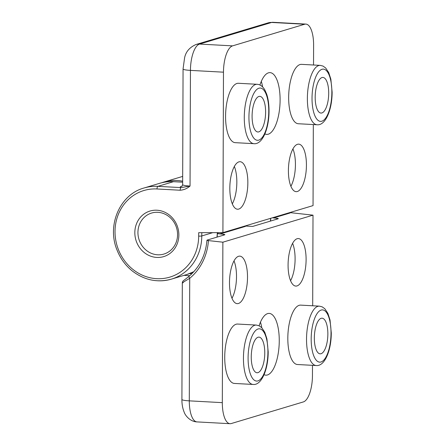 <?xml version="1.0" encoding="UTF-8"?>
<svg xmlns="http://www.w3.org/2000/svg" width="446" height="446" viewBox="0 0 446 446"><rect width="100%" height="100%" fill="white"/><g stroke="black" fill="none" stroke-linecap="round" stroke-linejoin="round"><path stroke-width="0.67" d="M247.513 277.189A23.789 8.931 93.1 0 0 239.792 256.138A23.789 8.931 93.1 0 0 229.489 282.597A23.789 8.931 93.1 0 0 237.211 303.648A23.789 8.931 93.1 0 0 247.513 277.189M231.981 298.29A23.789 8.931 93.1 0 0 236.508 276.592A23.789 8.931 93.1 0 0 234.016 260.899M306.101 259.617A23.789 8.931 93.1 0 0 298.38 238.565A23.789 8.931 93.1 0 0 288.077 265.024A23.789 8.931 93.1 0 0 295.798 286.076A23.789 8.931 93.1 0 0 306.101 259.617M290.569 280.718A23.789 8.931 93.1 0 0 295.096 259.02A23.789 8.931 93.1 0 0 292.598 243.326M264.768 352.914A17.84 6.701 93.1 0 0 258.975 337.126A17.84 6.701 93.1 0 0 251.249 356.967A17.84 6.701 93.1 0 0 257.041 372.756A17.84 6.701 93.1 0 0 264.768 352.914M327.86 333.987A17.84 6.701 93.1 0 0 322.068 318.199A17.84 6.701 93.1 0 0 314.341 338.046A17.84 6.701 93.1 0 0 320.133 353.834A17.84 6.701 93.1 0 0 327.86 333.987M224.728 357.123A29.737 11.167 93.1 0 0 234.384 383.437L253.094 384.452A29.737 11.167 -86.9 0 1 243.444 358.138A29.737 11.167 -86.9 0 1 256.322 325.067L237.606 324.052A29.737 11.167 93.1 0 0 224.728 357.123M287.821 338.202A29.737 11.167 93.1 0 0 297.476 364.516L316.186 365.53A29.737 11.167 -86.9 0 1 306.53 339.216A29.737 11.167 -86.9 0 1 319.408 306.146L300.699 305.125A29.737 11.167 93.1 0 0 287.821 338.202M260.458 322.146A30.925 11.613 -86.9 0 1 261.78 327.715M259.093 325.775A30.925 11.613 -86.9 0 1 269.217 313.404A30.925 11.613 -86.9 0 1 279.257 340.766A30.925 11.613 -86.9 0 1 265.866 375.164A30.925 11.613 -86.9 0 1 264.065 374.685M223.346 235.22A51.145 46.975 -106.7 0 0 223.418 234.295C224.7 234.462 225.135 234.629 224.717 234.813L207.139 240.082C206.727 240.26 207.156 240.433 208.438 240.595L222.877 242.189L222.32 402.649A23.789 8.931 93.1 0 0 230.041 423.7A23.789 8.931 93.1 0 0 231.251 423.549L303.352 401.924A23.789 8.931 93.1 0 0 312.451 375.616L312.484 365.33M290.274 212.647L313.008 215.156L312.691 305.778M313.008 215.156L222.877 242.189M245.662 225.81L245.484 226.378L221.144 233.676L218.044 233.704L218.049 232.645M207.139 240.082L206.966 240.199C205.662 255.106 199.708 267.115 189.104 276.225A2.381 0.875 50.2 0 0 189.723 278.321C183.54 281.944 181.366 283.4 183.2 282.692M290.274 212.43L290.095 212.993L274.546 217.659L272.489 217.765M272.4 217.793L276.821 218.278C278.103 218.445 278.533 218.612 278.12 218.791L252.659 226.429L246.259 226.094A47.577 43.697 73.3 0 0 246.292 225.62M223.418 234.295L218.044 233.704M189.227 276.158A2.381 0.875 50.2 0 0 189.104 276.225C182.046 282.034 182.905 280.484 182.314 282.87L181.907 399.465A11.897 1.477 0.2 0 0 189.294 400.854L222.32 402.649M288.406 170.606A23.789 8.931 93.1 0 0 296.127 191.657A23.789 8.931 93.1 0 0 306.43 165.198A23.789 8.931 93.1 0 0 298.708 144.147A23.789 8.931 93.1 0 0 288.406 170.606M290.898 186.294A23.789 8.931 93.1 0 0 295.425 164.602A23.789 8.931 93.1 0 0 292.927 148.908M229.818 188.173A23.789 8.931 93.1 0 0 237.545 209.224A23.789 8.931 93.1 0 0 247.848 182.771A23.789 8.931 93.1 0 0 240.121 161.72A23.789 8.931 93.1 0 0 229.818 188.173M232.316 203.867A23.789 8.931 93.1 0 0 236.837 182.169A23.789 8.931 93.1 0 0 234.345 166.481M315.183 97.273A17.84 6.701 93.1 0 0 320.975 113.061A17.84 6.701 93.1 0 0 328.702 93.214A17.84 6.701 93.1 0 0 322.91 77.426A17.84 6.701 93.1 0 0 315.183 97.273M252.09 116.194A17.84 6.701 93.1 0 0 257.883 131.983A17.84 6.701 93.1 0 0 265.61 112.141A17.84 6.701 93.1 0 0 259.817 96.353A17.84 6.701 93.1 0 0 252.09 116.194M301.541 64.358A29.737 11.167 93.1 0 0 288.662 97.429A29.737 11.167 93.1 0 0 298.313 123.743L317.028 124.757A29.737 11.167 -86.9 0 1 307.372 98.443A29.737 11.167 -86.9 0 1 320.25 65.372L301.541 64.358M257.158 84.294L238.448 83.279A29.737 11.167 93.1 0 0 225.57 116.35A29.737 11.167 93.1 0 0 235.22 142.664L253.936 143.679A29.737 11.167 -86.9 0 1 244.28 117.365A29.737 11.167 -86.9 0 1 257.158 84.294C260.208 84.495 262.761 86.373 264.824 89.93L266.641 94.039C268.241 98.828 269.038 104.487 269.033 111.026C269.066 128.677 262.382 144.738 253.936 143.679M259.934 85.002A30.925 11.613 -86.9 0 1 270.059 72.631A30.925 11.613 -86.9 0 1 280.099 99.993A30.925 11.613 -86.9 0 1 266.702 134.391A30.925 11.613 -86.9 0 1 264.907 133.911M156.763 257.431A23.789 21.848 -106.7 0 0 163.682 256.617A23.789 21.848 -106.7 0 0 178.595 231.257A23.789 21.848 -106.7 0 0 156.931 210.222A23.789 21.848 -106.7 0 0 150.012 211.042A23.789 21.848 -106.7 0 0 135.099 236.402A23.789 21.848 -106.7 0 0 156.763 257.431M157.003 188.976A2.381 0.892 93.1 0 1 157.912 186.35L173.461 181.684A47.577 43.697 -106.7 0 0 159.629 183.323L144.08 187.983A47.577 43.697 73.3 0 1 157.912 186.35L181.093 187.604L190.046 186.049C187.169 188.541 183.886 189.94 180.184 190.236L157.003 188.976A45.202 41.511 -106.7 0 0 115.018 231.558A45.202 41.511 -106.7 0 0 156.691 278.678A45.202 41.511 -106.7 0 0 198.676 236.101L198.687 232.684L222.911 232.634L313.042 205.6L313.326 124.557M313.532 65.004L313.605 45.146A23.789 8.931 93.1 0 0 305.878 24.095A23.789 8.931 93.1 0 0 304.674 24.24L271.647 22.451L199.54 44.076L232.567 45.871L304.674 24.24M232.567 45.871A23.789 8.931 93.1 0 0 223.474 72.18L190.448 70.384L190.046 186.049A11.897 1.477 0.2 0 1 182.654 184.655L183.061 68.991A11.897 1.477 0.2 0 0 190.448 70.384A23.789 8.931 93.1 0 1 199.54 44.076A11.897 10.927 73.3 0 0 196.084 44.483L268.191 22.857A11.897 10.927 73.3 0 1 271.647 22.451A23.789 8.931 93.1 0 1 272.857 22.3L305.878 24.095M222.911 232.634L223.474 72.18M181.834 186.305A2.381 2.185 73.3 0 1 181.332 186.344A14.272 1.773 -179.8 0 0 181.093 187.604A2.381 0.892 93.1 0 0 180.184 190.236M261.3 81.373A30.925 11.613 -86.9 0 1 262.622 86.948M137.937 232.483A21.408 19.663 -106.7 0 0 157.672 254.8A21.408 19.663 -106.7 0 0 177.564 234.635A21.408 19.663 -106.7 0 0 157.823 212.313A21.408 19.663 -106.7 0 0 137.937 232.483M248.093 357.915A26.169 9.829 93.1 0 0 257.922 380.906A26.169 9.829 93.1 0 0 267.923 351.966A26.169 9.829 93.1 0 0 258.1 328.975A26.169 9.829 93.1 0 0 248.093 357.915M311.185 338.988A26.169 9.829 93.1 0 0 321.008 361.979A26.169 9.829 93.1 0 0 331.016 333.039A26.169 9.829 93.1 0 0 321.192 310.048A26.169 9.829 93.1 0 0 311.185 338.988M182.687 176.404L163.459 182.174A47.577 43.697 73.3 0 1 177.291 180.535A47.577 43.697 73.3 0 1 182.67 181.182M208.438 240.595A55.906 51.346 73.3 0 1 189.723 278.321L189.294 400.854A23.789 8.931 93.1 0 0 197.02 421.905C190.275 421.687 185.274 415.672 184.165 412.149C182.626 408.425 181.873 404.199 181.907 399.465M221.149 232.639L221.144 233.676M245.484 226.378L245.484 225.866M274.552 217.146L274.546 217.659M290.095 212.993L290.101 212.486M276.749 219.203A51.145 46.975 -106.7 0 0 276.821 218.278M189.55 273.599L191.875 273.721M331.857 92.272A26.169 9.829 93.1 0 0 322.034 69.281A26.169 9.829 93.1 0 0 312.027 98.215A26.169 9.829 93.1 0 0 321.85 121.212A26.169 9.829 93.1 0 0 331.857 92.272M268.765 111.193A26.169 9.829 93.1 0 0 258.942 88.202A26.169 9.829 93.1 0 0 248.935 117.142A26.169 9.829 93.1 0 0 258.758 140.133A26.169 9.829 93.1 0 0 268.765 111.193M270.371 221.116A47.577 43.697 -106.7 0 0 270.627 218.323M201.793 232.678L201.782 235.945A47.577 43.697 73.3 0 1 171.42 279.129A47.577 43.697 73.3 0 1 157.583 280.768M186.963 274.468A47.577 43.697 -106.7 0 0 193.826 271.698L186.963 274.468L171.42 279.129C157.544 282.915 144.565 280.25 132.484 271.123C125.527 265.554 120.37 258.507 117.014 249.977C106.622 225.152 120.08 194.361 144.08 187.983M216.968 237.138A47.577 43.697 -106.7 0 0 217.302 232.645M198.676 236.101A2.381 0.295 -179.8 0 0 201.782 235.945L212.759 232.656M181.332 186.344L182.057 186.127M182.665 182.185L173.461 181.684A2.381 0.892 -86.9 0 1 173.583 181.667A2.381 0.892 -86.9 0 1 173.7 181.695M253.094 384.452C261.54 385.511 268.224 369.45 268.191 351.799L266.925 338.888L264.801 332.303L261.724 327.659L259.098 325.775L256.322 325.067M316.186 365.53C324.632 366.584 331.317 350.528 331.283 332.878L330.018 319.96L327.894 313.376L324.816 308.738L322.19 306.854L319.408 306.146M230.041 423.7L197.02 421.905M189.751 275.673L183.992 275.36M163.459 182.174L161.558 182.793M317.028 124.757C325.474 125.817 332.158 109.755 332.125 92.105L330.86 79.187L328.735 72.609L325.658 67.965L323.027 66.08L320.25 65.372M270.538 221.065L270.8 218.272M183.061 68.991L184.572 57.947C185.753 51.797 189.589 47.309 196.084 44.483M268.191 22.857L272.857 22.3M182.024 186.261L182.654 184.655M182.665 182.163L173.583 181.667C168.817 181.416 164.161 181.968 159.629 183.323M217.481 232.645L217.135 237.082"/></g></svg>
